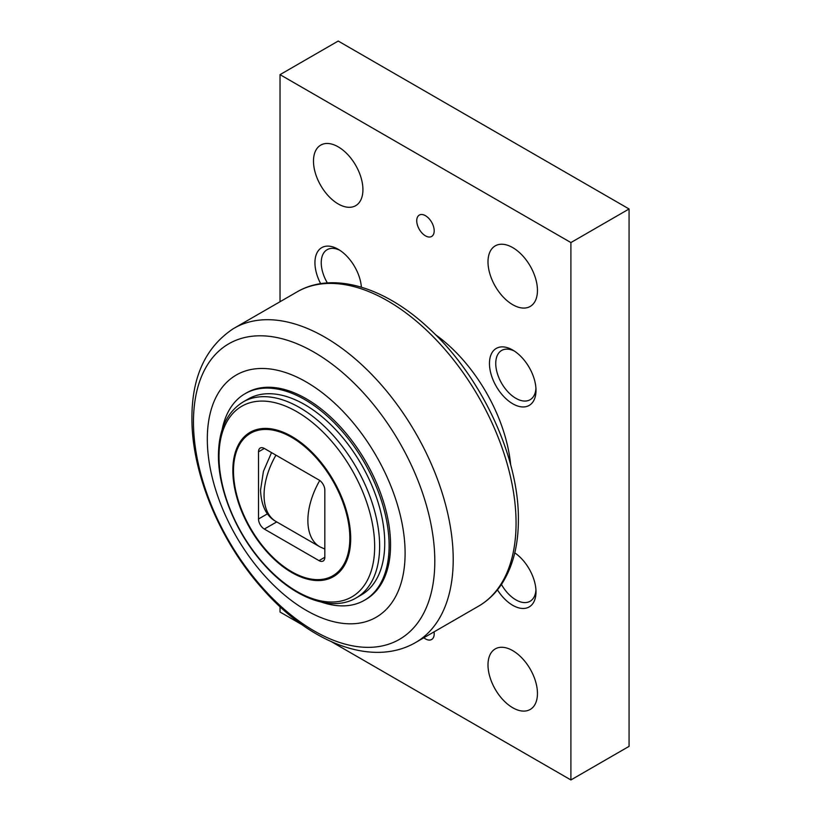 <?xml version="1.0" encoding="UTF-8"?>
<svg xmlns="http://www.w3.org/2000/svg" width="821" height="821" viewBox="0 0 821 821"><rect width="100%" height="100%" fill="white"/><g stroke="black" fill="none" stroke-linecap="round" stroke-linejoin="round"><path stroke-width="1.23" d="M338.211 146.846A34.964 20.186 60 0 1 361.045 177.654A34.964 20.186 60 0 1 355.688 205.671A34.964 20.186 60 0 1 338.211 203.947A34.964 20.186 60 0 1 315.367 173.128A34.964 20.186 60 0 1 320.724 145.112A34.964 20.186 60 0 1 338.211 146.846M512.725 650.643A34.964 20.186 60 0 1 535.569 681.451A34.964 20.186 60 0 1 530.212 709.467A34.964 20.186 60 0 1 512.725 707.743A34.964 20.186 60 0 1 489.88 676.925A34.964 20.186 60 0 1 495.248 648.908A34.964 20.186 60 0 1 512.725 650.643M512.725 247.603A34.964 20.186 60 0 1 535.569 278.411A34.964 20.186 60 0 1 530.212 306.438A34.964 20.186 60 0 1 512.725 304.704A34.964 20.186 60 0 1 489.88 273.886A34.964 20.186 60 0 1 495.248 245.869A34.964 20.186 60 0 1 512.725 247.603M339.843 250.292A28.458 16.43 -120 0 0 327.127 249.697A28.458 16.43 -120 0 0 321.237 262.72A28.458 16.43 -120 0 0 327.353 282.927M320.662 283.676A32.912 18.996 60 0 1 314.936 262.72A32.912 18.996 60 0 1 338.211 249.286A32.912 18.996 60 0 1 361.384 287.176M514.767 552.851A32.912 18.996 60 0 1 536 591.869A32.912 18.996 60 0 1 522.361 608.453A32.912 18.996 60 0 1 497.444 589.868M514.357 351.049A28.458 16.43 -120 0 0 501.652 350.454A28.458 16.43 -120 0 0 495.751 363.477A28.458 16.43 -120 0 0 508.178 392.11A28.458 16.43 -120 0 0 530.099 399.735A28.458 16.43 -120 0 0 535.939 388.425M489.46 363.477A32.912 18.996 60 0 1 512.725 350.044A32.912 18.996 60 0 1 536 390.344A32.912 18.996 60 0 1 512.725 403.778A32.912 18.996 60 0 1 489.46 363.477M434.083 632.191A12.336 7.122 60 0 1 431.641 639.497A12.336 7.122 60 0 1 425.463 638.892A12.336 7.122 60 0 1 423.985 637.886M425.463 215.697A12.336 7.122 60 0 1 433.529 226.575A12.336 7.122 60 0 1 431.641 236.458A12.336 7.122 60 0 1 425.463 235.853A12.336 7.122 60 0 1 417.407 224.975A12.336 7.122 60 0 1 419.295 215.092A12.336 7.122 60 0 1 425.463 215.697M280.033 74.639L570.903 242.564L629.071 208.975L338.211 41.05L280.033 74.639L280.033 301.399M280.033 606.729L280.033 612.025L302.138 624.781M570.903 242.564L570.903 779.95L331.622 641.806M510.693 464.973A121.344 70.062 -120 0 0 435.448 334.65M501.426 584.449A28.458 16.43 -120 0 0 530.099 601.259A28.458 16.43 -120 0 0 535.939 589.95M629.071 208.975L629.071 746.361L570.903 779.95M405.102 553.241A139.857 80.745 -120 0 0 306.212 381.95A139.857 80.745 -120 0 0 207.313 439.05A139.857 80.745 60 0 0 306.212 610.342A139.857 80.745 60 0 0 405.102 553.241M245.11 393.68A119.291 68.872 -120 0 1 337.041 425.637A119.291 68.872 -120 0 1 389.113 545.688A119.291 68.872 60 0 1 364.401 600.295L365.858 599.453A119.291 68.872 60 0 0 390.56 544.846A119.291 68.872 -120 0 0 338.488 424.796A119.291 68.872 -120 0 0 246.567 392.838L245.11 393.68A119.291 68.872 -120 0 0 222.101 429.814M364.401 600.295A119.291 68.872 60 0 1 321.606 602.152M361.312 594.948A113.124 65.311 -120 0 0 384.741 543.163A113.124 65.311 -120 0 0 335.368 429.321A113.124 65.311 -120 0 0 248.199 399.016L243.078 401.972C226.842 412.142 218.632 429.958 218.448 455.439C218.14 490.199 236.561 534.204 263.818 564.335C293.179 597.719 331.458 612.64 356.201 597.904L361.312 594.948M258.512 451.807L258.512 518.985A8.231 4.752 -120 0 0 264.331 529.063L319.01 560.63A8.231 4.752 -120 0 0 323.125 561.041A8.231 4.752 -120 0 0 324.829 557.274L324.829 490.096A8.231 4.752 -120 0 0 319.01 480.018L264.331 448.451A8.231 4.752 -120 0 0 260.216 448.04A8.231 4.752 -120 0 0 258.512 451.807L264.331 448.451M271.525 452.607L263.428 471.367L260.534 490.199C261.252 505.695 266.322 516.081 275.733 521.345L319.985 546.889A57.419 33.148 -60 0 1 307.875 520.483A57.419 33.148 -60 0 1 319.749 480.501M275.733 521.345A57.419 33.148 -60 0 1 264.064 495.186A57.419 33.148 -60 0 1 275.948 455.162M298.002 291.352A181.472 104.77 -120 0 1 437.501 341.218A181.472 104.77 -120 0 1 516.06 523.162A181.472 104.77 60 0 1 479.464 605.652C488.526 600.151 496.079 592.721 502.154 583.351C512.971 566.274 518.379 545.113 518.379 519.847C519.129 456.907 480.993 375.751 428.757 328.215C385.234 287.371 333.634 271.299 298.002 291.352L233.164 328.78C205.65 347.16 191.898 376.87 191.929 417.889C191.539 472.947 219.833 540.895 262.104 588.308C308.409 641.509 370.476 667.617 414.626 643.079L479.464 605.652M414.626 643.079A181.472 104.77 60 0 0 453.213 559.45A181.472 104.77 -120 0 0 373.35 376.141A181.472 104.77 -120 0 0 233.164 328.78M434.802 561.236A170.645 98.52 60 0 1 314.135 630.908A170.645 98.52 60 0 1 193.469 421.902A170.645 98.52 -120 0 1 314.135 352.24A170.645 98.52 -120 0 1 434.802 561.236M356.201 597.904A113.124 65.311 60 0 0 379.63 546.119A113.124 65.311 -120 0 0 330.258 432.277A113.124 65.311 -120 0 0 243.078 401.972M374.663 546.499A110.076 63.545 60 0 1 296.833 591.428A110.076 63.545 60 0 1 219.002 456.62A110.076 63.545 -120 0 1 296.833 411.69A110.076 63.545 -120 0 1 374.663 546.499M350.69 538.504A83.332 48.111 -120 0 0 291.763 436.444A83.332 48.111 -120 0 0 232.846 470.464A83.332 48.111 60 0 0 291.763 572.524A83.332 48.111 60 0 0 350.69 538.504M349.838 538.124A82.274 47.495 60 0 1 291.671 571.714A82.274 47.495 60 0 1 233.492 470.956A82.274 47.495 -120 0 1 291.671 437.367A82.274 47.495 -120 0 1 349.838 538.124M258.512 518.985L267.472 513.813M264.331 529.063L276.698 521.92M319.01 560.63L324.829 557.274M319.985 546.889L324.829 549.023"/></g></svg>
